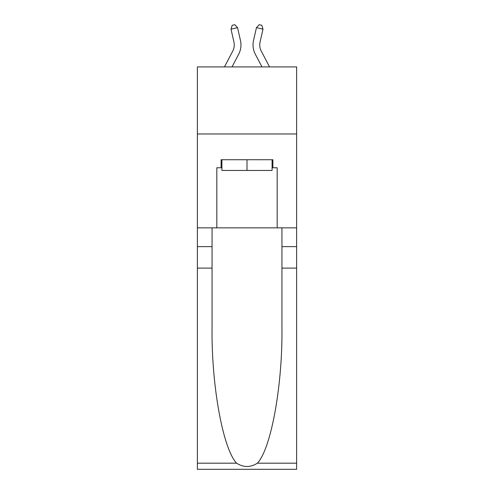 <?xml version="1.0" encoding="UTF-8"?>
<svg xmlns="http://www.w3.org/2000/svg" width="494" height="494" viewBox="0 0 494 494"><rect width="100%" height="100%" fill="white"/><g stroke="black" fill="none" stroke-linecap="round" stroke-linejoin="round"><path stroke-width="0.74" d="M296.628 133.973L296.628 66.906L197.372 66.906L197.372 133.973L296.628 133.973L296.628 227.864L277.177 227.864L277.177 167.775L272.886 167.775L272.886 159.723L221.114 159.723L221.114 167.775L221.917 167.775M224.461 66.906L232.723 51.135A13.412 13.412 -30.8 0 0 233.921 41.928L231.007 29.146L232.192 25.299L234.811 24.7L237.546 27.652L240.461 40.44A20.118 20.118 158.8 0 1 238.67 54.247L232.032 66.906M269.539 66.906L261.277 51.135A13.412 13.412 30.8 0 1 260.079 41.928L262.993 29.146L256.454 27.652L253.539 40.44A20.118 20.118 -158.8 0 0 255.33 54.247L261.968 66.906M272.083 159.723L272.083 170.455L221.917 170.455L221.917 159.723M247 159.723L247 170.455M257.38 463.181L296.628 463.181L296.628 469.3L197.372 469.3L197.372 268.106L212.062 268.106L212.062 327.917C211.346 385.092 222.942 448.96 236.62 463.181C243.536 467.59 250.452 467.59 257.38 463.181C271.058 448.96 282.654 385.092 281.938 327.917L281.938 227.864M281.938 268.106L296.628 268.106L296.628 227.864M197.372 268.106L197.372 133.973M212.062 227.864L212.062 268.106M296.628 463.181L296.628 268.106M197.372 227.864L216.823 227.864L216.823 167.775L221.114 167.775M216.823 227.864L277.177 227.864M272.083 167.775L272.886 167.775M232.723 51.135A13.412 13.412 -21.2 0 0 233.921 41.928A13.412 13.412 -21.2 0 1 232.723 51.135A13.412 13.412 -21.2 0 0 233.921 41.928A13.412 13.412 -21.2 0 1 232.723 51.135A13.412 13.412 -21.2 0 0 233.921 41.928A13.412 13.412 -21.2 0 1 232.723 51.135A13.412 13.412 -21.2 0 0 233.921 41.928A13.412 13.412 -21.2 0 1 232.723 51.135A13.412 13.412 -21.2 0 0 233.921 41.928A13.412 13.412 -21.2 0 1 232.723 51.135A13.412 13.412 -21.2 0 0 233.921 41.928A13.412 13.412 -21.2 0 1 232.723 51.135A13.412 13.412 -21.2 0 0 233.921 41.928A13.412 13.412 -21.2 0 1 232.723 51.135A13.412 13.412 -21.2 0 0 233.921 41.928A13.412 13.412 -21.2 0 1 232.723 51.135A13.412 13.412 -21.2 0 0 233.921 41.928A13.412 13.412 -21.2 0 1 232.723 51.135A13.412 13.412 -21.2 0 0 233.921 41.928A13.412 13.412 -21.2 0 1 232.723 51.135A13.412 13.412 -21.2 0 0 233.921 41.928A13.412 13.412 -21.2 0 1 232.723 51.135A13.412 13.412 -21.2 0 0 233.921 41.928A13.412 13.412 -21.2 0 1 232.723 51.135A13.412 13.412 -21.2 0 0 233.921 41.928A13.412 13.412 -21.2 0 1 232.723 51.135A13.412 13.412 -21.2 0 0 233.921 41.928A13.412 13.412 -21.2 0 1 232.723 51.135A13.412 13.412 -21.2 0 0 233.921 41.928A13.412 13.412 -21.2 0 1 232.723 51.135A13.412 13.412 -21.2 0 0 233.921 41.928A13.412 13.412 -21.2 0 1 232.723 51.135A13.412 13.412 -21.2 0 0 233.921 41.928A13.412 13.412 -21.2 0 1 232.723 51.135A13.412 13.412 -21.2 0 0 233.921 41.928A13.412 13.412 -21.2 0 1 232.723 51.135A13.412 13.412 -21.2 0 0 233.921 41.928A13.412 13.412 -21.2 0 1 232.723 51.135A13.412 13.412 -21.2 0 0 233.921 41.928A13.412 13.412 -21.2 0 1 232.723 51.135A13.412 13.412 -21.2 0 0 233.921 41.928A13.412 13.412 -21.2 0 1 232.723 51.135A13.412 13.412 -21.2 0 0 233.921 41.928A13.412 13.412 -21.2 0 1 232.723 51.135A13.412 13.412 -21.2 0 0 233.921 41.928A13.412 13.412 -21.2 0 1 232.723 51.135A13.412 13.412 -21.2 0 0 233.921 41.928A13.412 13.412 -21.2 0 1 232.723 51.135A13.412 13.412 -21.2 0 0 233.921 41.928A13.412 13.412 -21.2 0 1 232.723 51.135A13.412 13.412 -21.2 0 0 233.921 41.928A13.412 13.412 -21.2 0 1 232.723 51.135A13.412 13.412 -21.2 0 0 233.921 41.928A13.412 13.412 -21.2 0 1 232.723 51.135A13.412 13.412 -21.2 0 0 233.921 41.928A13.412 13.412 -21.2 0 1 232.723 51.135A13.412 13.412 -21.2 0 0 233.921 41.928A13.412 13.412 -21.2 0 1 232.723 51.135A13.412 13.412 -21.2 0 0 233.921 41.928A13.412 13.412 -21.2 0 1 232.723 51.135M237.546 27.652L240.461 40.44L237.546 27.652L240.461 40.44L237.546 27.652L240.461 40.44L237.546 27.652L240.461 40.44L237.546 27.652L240.461 40.44L237.546 27.652L240.461 40.44L237.546 27.652L240.461 40.44L237.546 27.652L240.461 40.44L237.546 27.652L240.461 40.44L237.546 27.652L240.461 40.44L237.546 27.652L240.461 40.44L237.546 27.652L240.461 40.44L237.546 27.652L240.461 40.44L237.546 27.652L240.461 40.44L237.546 27.652L240.461 40.44L237.546 27.652L240.461 40.44L237.546 27.652L240.461 40.44L237.546 27.652L240.461 40.44L237.546 27.652L240.461 40.44L237.546 27.652L240.461 40.44L237.546 27.652L240.461 40.44L237.546 27.652L240.461 40.44L237.546 27.652L240.461 40.44L237.546 27.652L240.461 40.44L237.546 27.652L240.461 40.44L237.546 27.652L240.461 40.44L237.546 27.652L240.461 40.44L237.546 27.652L240.461 40.44L237.546 27.652L240.461 40.44L237.546 27.652L240.461 40.44L237.546 27.652L231.007 29.146M261.277 51.135A13.412 13.412 21.2 0 1 260.079 41.928A13.412 13.412 21.2 0 0 261.277 51.135A13.412 13.412 21.2 0 1 260.079 41.928A13.412 13.412 21.2 0 0 261.277 51.135A13.412 13.412 21.2 0 1 260.079 41.928A13.412 13.412 21.2 0 0 261.277 51.135A13.412 13.412 21.2 0 1 260.079 41.928A13.412 13.412 21.2 0 0 261.277 51.135A13.412 13.412 21.2 0 1 260.079 41.928A13.412 13.412 21.2 0 0 261.277 51.135A13.412 13.412 21.2 0 1 260.079 41.928A13.412 13.412 21.2 0 0 261.277 51.135A13.412 13.412 21.2 0 1 260.079 41.928A13.412 13.412 21.2 0 0 261.277 51.135A13.412 13.412 21.2 0 1 260.079 41.928A13.412 13.412 21.2 0 0 261.277 51.135A13.412 13.412 21.2 0 1 260.079 41.928A13.412 13.412 21.2 0 0 261.277 51.135A13.412 13.412 21.2 0 1 260.079 41.928A13.412 13.412 21.2 0 0 261.277 51.135A13.412 13.412 21.2 0 1 260.079 41.928A13.412 13.412 21.2 0 0 261.277 51.135A13.412 13.412 21.2 0 1 260.079 41.928A13.412 13.412 21.2 0 0 261.277 51.135A13.412 13.412 21.2 0 1 260.079 41.928A13.412 13.412 21.2 0 0 261.277 51.135A13.412 13.412 21.2 0 1 260.079 41.928A13.412 13.412 21.2 0 0 261.277 51.135A13.412 13.412 21.2 0 1 260.079 41.928A13.412 13.412 21.2 0 0 261.277 51.135A13.412 13.412 21.2 0 1 260.079 41.928A13.412 13.412 21.2 0 0 261.277 51.135A13.412 13.412 21.2 0 1 260.079 41.928A13.412 13.412 21.2 0 0 261.277 51.135A13.412 13.412 21.2 0 1 260.079 41.928A13.412 13.412 21.2 0 0 261.277 51.135A13.412 13.412 21.2 0 1 260.079 41.928A13.412 13.412 21.2 0 0 261.277 51.135A13.412 13.412 21.2 0 1 260.079 41.928A13.412 13.412 21.2 0 0 261.277 51.135A13.412 13.412 21.2 0 1 260.079 41.928A13.412 13.412 21.2 0 0 261.277 51.135A13.412 13.412 21.2 0 1 260.079 41.928A13.412 13.412 21.2 0 0 261.277 51.135A13.412 13.412 21.2 0 1 260.079 41.928A13.412 13.412 21.2 0 0 261.277 51.135A13.412 13.412 21.2 0 1 260.079 41.928A13.412 13.412 21.2 0 0 261.277 51.135A13.412 13.412 21.2 0 1 260.079 41.928A13.412 13.412 21.2 0 0 261.277 51.135A13.412 13.412 21.2 0 1 260.079 41.928A13.412 13.412 21.2 0 0 261.277 51.135A13.412 13.412 21.2 0 1 260.079 41.928A13.412 13.412 21.2 0 0 261.277 51.135A13.412 13.412 21.2 0 1 260.079 41.928A13.412 13.412 21.2 0 0 261.277 51.135A13.412 13.412 21.2 0 1 260.079 41.928A13.412 13.412 21.2 0 0 261.277 51.135A13.412 13.412 21.2 0 1 260.079 41.928A13.412 13.412 21.2 0 0 261.277 51.135M256.454 27.652L253.539 40.44L256.454 27.652L253.539 40.44L256.454 27.652L253.539 40.44L256.454 27.652L253.539 40.44L256.454 27.652L253.539 40.44L256.454 27.652L253.539 40.44L256.454 27.652L253.539 40.44L256.454 27.652L253.539 40.44L256.454 27.652L253.539 40.44L256.454 27.652L253.539 40.44L256.454 27.652L253.539 40.44L256.454 27.652L253.539 40.44L256.454 27.652L253.539 40.44L256.454 27.652L253.539 40.44L256.454 27.652L253.539 40.44L256.454 27.652L253.539 40.44L256.454 27.652L253.539 40.44L256.454 27.652L253.539 40.44L256.454 27.652L253.539 40.44L256.454 27.652L253.539 40.44L256.454 27.652L253.539 40.44L256.454 27.652L253.539 40.44L256.454 27.652L253.539 40.44L256.454 27.652L253.539 40.44L256.454 27.652L253.539 40.44L256.454 27.652L253.539 40.44L256.454 27.652L253.539 40.44L256.454 27.652L253.539 40.44L256.454 27.652L253.539 40.44L256.454 27.652L253.539 40.44L256.454 27.652L259.189 24.7L261.808 25.299L262.993 29.146M281.938 246.642L296.628 246.642M212.062 246.642L197.372 246.642M197.372 463.181L236.62 463.181"/></g></svg>

